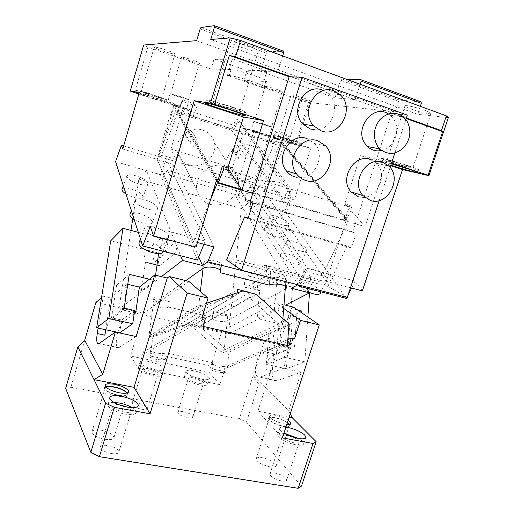<?xml version="1.0" encoding="UTF-8"?>
<svg xmlns="http://www.w3.org/2000/svg" width="514" height="514" viewBox="0 0 514 514"><rect width="100%" height="100%" fill="white"/><g stroke="black" fill="none" stroke-linecap="round" stroke-linejoin="round"><path stroke-width="0.39" stroke-dasharray="2.57 1.93" d="M448.343 117.661L417.696 114.326L210.772 39.488M249.38 46.305C239.171 42.81 232.893 41.371 230.535 41.994C230.407 42.88 233.452 44.48 239.665 46.793C249.669 50.218 255.895 51.638 258.343 51.053C258.568 50.218 255.58 48.631 249.38 46.305M411.033 109.019C418.602 111.814 430.122 114.493 430.899 113.607C431.304 113.093 429.331 112.026 424.982 110.407C417.272 107.542 405.604 104.862 404.981 105.781C404.627 106.321 406.651 107.4 411.033 109.019M360.115 84.264L355.168 99.639L277.727 71.941L282.7 55.904M200.993 27.467L267.293 51.702L283.599 51.194M200.132 28.983L266.342 53.135L267.293 51.702M196.65 40.651L395.17 111.872L308.651 102.453L301.699 100.558L288.431 142.751L295.293 144.781L308.651 102.453M266.342 53.135L260.707 71.44L277.727 71.941M134.572 92.693L147.903 47.05L211.061 69.024L213.747 60.119L215.122 59.367L233.446 59.194L265.873 70.746L245.84 70.219L246.508 71.671L243.829 80.428L301.699 100.558M147.903 47.05L143.695 45.02M231.037 69.538L229.103 69.486L227.304 75.41L229.225 75.494L231.037 69.538C235.952 70.013 244.028 72.166 255.272 75.982C263.341 78.886 267.286 80.756 267.113 81.585L243.829 80.428M213.747 60.119L231.981 59.99L229.103 69.486L211.061 69.024M270.563 88.98C276.995 91.113 280.965 92.115 282.475 91.967C282.546 91.614 280.779 90.798 277.168 89.513C270.66 87.348 266.67 86.346 265.198 86.5C265.153 86.872 266.946 87.695 270.563 88.98M188.008 60.222C194.421 62.367 198.275 63.338 199.573 63.126C199.56 62.682 197.427 61.706 193.174 60.183C186.678 58.011 182.798 57.041 181.532 57.26C181.59 57.722 183.749 58.712 188.008 60.222M296.816 97.692C304.102 100.108 308.644 101.245 310.437 101.11C310.546 100.738 308.663 99.864 304.789 98.482C297.407 96.034 292.845 94.884 291.091 95.045C291.02 95.431 292.929 96.317 296.816 97.692M162 50.706C169.254 53.141 173.584 54.227 174.991 53.964C174.94 53.424 172.383 52.248 167.313 50.436C159.957 47.969 155.594 46.877 154.232 47.153C154.341 47.718 156.931 48.901 162 50.706M190.925 109.957L176.077 159.404L170.931 149.086L183.08 108.48L190.925 109.957L174.542 104.618L179.206 105.46L139.294 92.443M183.08 108.48L138.812 94.075M174.4 105.383L186.492 108.865L179.559 106.327L167.391 102.813L174.4 105.383M138.928 93.683L147.389 96.568C157.811 99.909 163.96 101.682 165.823 101.875L154.56 97.75L139.114 93.06M203.936 244.285L205.253 241.085L150.223 226.391M196.014 247.093L157.033 159.263L169.292 118.072L174.908 119.865L179.206 105.46M291.04 76.824L406.349 118.066M420.343 106.321L417.696 114.326M351.615 288.033L355.02 281.081L362.37 290.86M347.014 297.413L347.959 295.486M298.293 284.852L244.863 199.361L284.711 210.991L346.52 298.428M284.711 210.991L291.252 196.2L294.265 200.209L310.739 148.353L295.293 144.781M395.17 111.872L398.607 101.374L399.719 100.114L421.05 101.875M221.791 105.576C231.769 108.814 237.86 110.497 240.064 110.632C240.141 110.285 237.07 109.064 230.85 106.963C220.679 103.667 214.531 101.965 212.411 101.856C212.436 102.241 215.559 103.481 221.791 105.576M406.702 165.579C398.973 162.983 387.556 159.822 387.126 160.143L393.377 162.642C400.965 165.187 412.247 168.322 412.819 168.039L406.702 165.579M246.508 71.671L266.58 72.294L261.902 87.438L227.304 75.41M398.607 101.374L340.621 80.223L335.012 97.821L260.707 71.44M266.175 124.883L254.359 121.561L259.814 123.668L271.572 126.964L266.175 124.883M182.149 97.12L170.654 93.889L177.227 96.414L188.644 99.62L182.149 97.12M291.656 140.2L278.17 136.338L284.011 138.517L297.42 142.352L291.656 140.2M154.116 95.218L141.234 91.531L149.131 94.454L161.923 98.116L154.116 95.218M176.077 159.404L159.693 154.476L160.895 157.104L166.427 158.762L160.895 157.104L174.908 119.865M174.542 104.618L159.693 154.476M177.073 96.394L189.21 99.8L182.303 97.14L170.095 93.709L177.073 96.394M115.554 161.634L160.381 174.709L166.427 158.762L205.253 241.085M160.381 174.709L197.44 260.071M252.766 193.444L365.094 226.661L347.239 206.242L352.174 207.74L346.179 220.429L285.521 202.471L291.335 189.287L238.181 119.833L235.99 119.113L288.72 188.497L229.456 170.526M291.335 189.287L347.239 206.242L344.894 203.557L360.442 155.665L386.515 161.435L365.094 226.661M407.326 115.104L391.501 113.318L406.188 118.567M399.719 100.114L341.669 78.893L345.948 79.072M340.621 80.223L341.669 78.893M288.431 142.751L244.555 128.474L254.077 130.537L269.297 135.49L275.543 136.872L310.739 148.353M257.771 131.873L269.4 135.831L256.949 132.246L251.128 130.106L257.771 131.873M281.691 140.277L273.223 137.161L292.71 142.783L301.018 145.841L281.691 140.277M275.543 136.872L271.257 150.583L276.359 152.215L264.138 191.221L294.265 200.209M244.863 199.361L251.256 184.205L291.252 196.2M271.257 150.583L256.338 185.727L251.256 184.205L307.468 268.385L319.567 271.617L264.138 191.221M390.685 165.662L360.442 155.665M275.735 132.162L289.35 136.634C287.596 134.976 284.608 133.402 280.393 131.912C277.419 130.967 275.761 130.807 275.42 131.43L275.735 132.162L271.604 141.928L271.302 141.17C271.662 140.515 273.319 140.65 276.288 141.568C280.496 143.04 283.458 144.62 285.186 146.317L345.639 217.82L349.796 205.047L344.894 203.557M345.639 217.82L346.86 218.187L281.242 140.778L276.359 152.215M350.509 287.737L326.294 281.37L346.86 218.187M232.945 107.285C220.892 103.243 206.577 99.292 206.255 99.889C206.313 100.461 210.849 102.254 219.851 105.28C231.576 109.199 245.608 113.099 246.2 112.572C246.341 112.078 241.921 110.317 232.945 107.285M409.767 166.26C398.556 162.488 382.018 157.907 381.446 158.383C381.131 158.672 384.151 159.88 390.518 162.013C401.434 165.669 417.689 170.198 418.563 169.8C418.994 169.556 416.064 168.38 409.767 166.26M266.58 72.294L265.873 70.746M266.38 124.921L253.82 121.394L259.621 123.63L272.105 127.131L266.38 124.921M293.404 140.585C284.904 137.791 274.052 134.694 273.898 135.002L282.353 138.15C290.693 140.887 301.41 143.959 301.699 143.682L293.404 140.585M155.254 95.392C144.62 91.974 138.407 90.194 136.615 90.053L148.058 94.293C158.485 97.641 164.634 99.401 166.504 99.568L155.254 95.392M241.4 189.409L282.912 201.7L288.72 188.497M282.912 201.7L231.512 130.228L235.99 119.113M271.604 141.928L234.14 129.824L238.181 119.833M346.179 220.429L284.724 147.389L233.697 130.929L234.14 129.824L193.039 116.549L196.978 106.295C195.577 104.708 192.609 103.108 188.06 101.502C184.462 100.378 182.438 100.179 181.982 100.911L182.117 101.419L196.978 106.295M227.297 257.604L328.761 284.197L347.046 245.994L351.409 247.954L356.215 233.279L352.739 231.859L364.073 197.209M391.501 113.318L379.852 148.944M379.21 150.898L364.182 196.875M405.906 119.428L394.861 152.973M390.107 167.416L379.204 200.544M347.297 297.49L328.035 286.426L226.565 259.955M328.761 284.197L328.035 286.426M358.213 196.586C374.854 202.722 389.779 175.338 376.351 163.221L370.311 159.481M294.94 176.989C312.004 183.247 327.469 156.866 314.517 143.535L307.102 138.6M381.735 150.525C394.238 148.16 401.228 129.605 393.563 118.914L390.325 115.284L388.43 113.928M314.902 129.798C331.71 131.192 341.617 104.856 328.382 93.664L322.477 90.066M299.649 285.199L307.468 268.385M216.728 179.502L173.854 105.858L281.242 140.778M231.512 130.228L177.793 112.9L178.101 111.23C178.57 110.459 180.6 110.626 184.185 111.731C188.722 113.311 191.671 114.918 193.039 116.549M182.117 101.419L178.223 111.756L218.116 179.913M284.724 147.389L289.35 136.634M349.796 205.047L352.174 207.74M391.302 163.793L380.521 161.223C380.206 161.486 383.232 162.675 389.599 164.795L390.839 165.2M215.122 59.367L245.84 70.219M252.856 203.197L356.215 233.279M351.409 247.954L248.018 218.688M250.106 201.963L352.739 231.859M347.046 245.994L248.236 217.987M231.981 59.99L233.446 59.194M271.154 228.312C278.806 230.953 282.925 233.78 283.51 236.793C282.925 238.021 280.702 238.13 276.84 237.134C269.111 234.468 264.967 231.634 264.408 228.634C265.018 227.394 267.274 227.291 271.154 228.312M309.299 292.453C302.361 289.209 298.917 286.169 298.955 283.336C299.649 281.82 302.039 281.563 306.126 282.546C313.238 284.274 321.616 290.352 320.479 293.038M300.446 263.746C297.452 266.959 278.774 258.047 280.612 254.302L281.087 253.659C284.364 250.646 302.566 259.384 300.851 263.162L300.446 263.746M122.075 189.152C123.109 187.674 126.129 187.584 131.128 188.882C138.722 191.401 142.686 194.093 143.033 196.971C142.205 198.571 139.204 198.719 134.025 197.415L125.962 193.958M130.016 214.107C131.154 212.455 134.321 212.276 139.519 213.567C147.691 216.233 151.945 219.215 152.279 222.511C151.386 224.322 148.231 224.573 142.815 223.269L134.205 219.581M139.101 242.589C140.823 237.622 161.692 244.606 162.816 250.485L162.842 251.706M234.808 152.6C238.29 152.851 239.967 151.264 239.845 147.846L237.661 145.616C234.191 145.346 232.508 146.92 232.598 150.319L234.808 152.6M187.944 137.958C191.362 138.285 193.091 136.769 193.123 133.402L190.707 130.768C187.308 130.427 185.573 131.925 185.509 135.272L187.944 137.958M276.448 216.285C284.126 218.964 288.29 221.765 288.926 224.682C288.367 225.852 286.15 225.929 282.276 224.894C274.508 222.189 270.325 219.382 269.715 216.478C270.306 215.295 272.548 215.231 276.448 216.285M319.811 280.329C312.576 278.549 304.05 272.433 305.181 269.921C305.849 268.469 308.233 268.257 312.326 269.278C319.464 271.064 327.938 277.085 326.853 279.667C326.223 281.1 323.878 281.319 319.811 280.329M286.812 240.931C290.024 238.078 308.355 246.823 306.704 250.446L306.312 251.005C303.388 254.057 284.583 245.133 286.343 241.548L286.812 240.931M138.966 184.089C131.256 181.506 127.215 178.827 126.842 176.051C127.703 174.503 130.736 174.419 135.94 175.807C143.567 178.364 147.576 181.037 147.968 183.819C147.165 185.348 144.164 185.438 138.966 184.089M148.154 209.211C139.84 206.474 135.503 203.512 135.143 200.325C136.069 198.577 139.255 198.398 144.704 199.785C152.915 202.497 157.213 205.452 157.599 208.639C156.738 210.374 153.583 210.567 148.154 209.211M144.64 229.109L144.633 228.068C145.552 222.858 167.307 229.983 168.573 235.862L168.618 237.038C167.872 242.319 145.513 234.962 144.64 229.109M285.521 202.471L233.697 130.929M216.657 179.727L177.793 112.9M240.584 161.075C244.144 161.319 245.872 159.7 245.756 156.217L243.527 153.943C239.98 153.68 238.245 155.286 238.329 158.755L240.584 161.075M192.654 146.252C196.155 146.58 197.929 145.025 197.967 141.588L195.506 138.908C192.024 138.568 190.244 140.104 190.167 143.515L192.654 146.252M326.294 281.37L319.567 271.617L355.02 281.081M269.297 135.49L254.488 183.003L239.261 178.422L232.431 167.834L244.555 128.474M254.077 130.537L239.261 178.422M229.225 75.494C234.114 76.046 242.178 78.224 253.415 82.022C261.485 84.894 265.449 86.712 265.295 87.476L261.902 87.438M386.515 161.435L391.533 163.099M355.168 99.639L335.012 97.821M173.854 105.858L169.292 118.072M170.931 149.086L232.431 167.834M123.636 145.931L160.895 157.104M122.73 149.028L157.033 159.263M254.488 183.003L256.338 185.727M251.256 184.205L166.427 158.762M193.746 377.912C190.463 377.302 188.664 377.456 188.349 378.368C189.068 380.257 192.345 381.928 198.186 383.38C201.462 383.977 203.242 383.817 203.538 382.911C202.792 381.022 199.528 379.351 193.746 377.912M183.235 411.63C179.951 411.084 178.133 411.335 177.767 412.395C178.409 414.502 181.648 416.256 187.475 417.657C190.752 418.19 192.557 417.933 192.898 416.88C192.23 414.766 189.011 413.018 183.235 411.63M65.657 388.321L70.868 387.248L239.363 418.826L246.482 422.052L301.48 486.09M281.608 481.001C284.769 481.445 286.491 481.065 286.767 479.851C285.765 476.928 281.871 474.666 275.08 473.053C271.906 472.591 270.165 472.97 269.863 474.191C270.82 477.095 274.739 479.369 281.608 481.001M141.446 409.208C145.032 409.786 147.023 409.51 147.428 408.379C146.85 406.291 143.682 404.569 137.913 403.207C134.327 402.616 132.316 402.886 131.886 404.023C132.432 406.111 135.619 407.84 141.446 409.208M111.409 453.554C115.823 454.145 118.31 453.624 118.862 451.986C118.297 449.178 114.622 447.026 107.837 445.529C103.423 444.912 100.917 445.426 100.314 447.071C100.847 449.878 104.541 452.037 111.409 453.554M269.978 466.847C273.808 467.412 275.896 466.995 276.23 465.588C275.08 462.272 270.499 459.664 262.5 457.749C258.658 457.158 256.544 457.576 256.171 458.989C257.27 462.285 261.87 464.907 269.978 466.847M105.062 439.284C110.349 440.023 113.318 439.464 113.973 437.594C113.305 434.414 108.981 431.933 101.001 430.147C95.713 429.37 92.706 429.922 91.987 431.805C92.61 434.979 96.966 437.472 105.062 439.284M246.482 422.052L258.671 384.08L253.196 375.548L239.363 418.826M258.671 384.08L292.357 417.843M293.488 307.147L290.95 308.413L257.861 411.194L289.131 417.22M257.861 411.194L282.379 437.902M285.887 427.147C282.025 426.697 279.957 427.166 279.693 428.56C279.674 429.788 281.087 431.297 283.946 433.09M288.2 420.073L282.501 417.207L275.967 415.293L270.962 414.991L269.355 416.122C270.672 419.199 275.652 421.814 284.293 423.979L286.812 424.326M284.685 433.527C280.31 432.904 277.958 433.366 277.631 434.895C277.007 437.652 287.641 443.46 296.019 444.848C300.87 445.632 303.466 445.208 303.8 443.582L302.63 441.346L298.807 438.532M294.143 442.843C297.298 443.357 298.987 443.081 299.212 442.021C298.101 439.412 294.143 437.26 287.332 435.576C284.165 435.05 282.456 435.313 282.205 436.38C283.272 438.982 287.255 441.134 294.143 442.843M264.337 340.711L275.17 335.777L268.796 334.306L265.828 369.515C266.76 362.184 268.976 357.448 272.478 355.302L290.281 347.894L279.59 345.472L262.095 353.015C256.659 354.833 252.978 373.023 257.334 376.659L260 377.218L283.465 368.32L301.23 372.155L288.65 410.731L253.196 375.548L264.337 340.711L221.919 331.087L209.025 372.226L130.492 356.009L138.536 368.255L219.921 384.665L224.939 368.776L143.554 351.717L138.536 368.255M275.17 335.777L272.311 370.896C272.015 375.355 272.683 378.458 274.322 380.212L277.085 380.79L301.23 372.155M105.955 329.815C107.439 324.52 109.039 321.109 110.761 319.586L123.296 310.096L134.36 312.602M99.067 343.57L118.856 347.708L118.355 347.939L117.057 347.323C115.823 344.534 116.055 339.613 117.757 332.571M117.815 332.372C119.287 327.103 120.912 323.724 122.692 322.227L134.16 313.97M118.856 347.708L136.139 336.535M287.32 422.752C284.069 420.561 280.098 418.961 275.42 417.966C271.578 417.291 269.503 417.561 269.188 418.775C270.428 421.692 275.106 424.166 283.24 426.196C287.063 426.851 289.112 426.569 289.382 425.361L288.984 424.294M287.403 422.508C283.94 420.298 279.867 418.698 275.176 417.715C271.096 416.995 268.893 417.284 268.559 418.576C269.869 421.673 274.849 424.301 283.49 426.459C287.551 427.153 289.723 426.858 290.012 425.573L289.414 424.223M290.249 413.796L288.65 410.731M165.437 359.17C163.24 360.006 159.777 359.993 155.061 359.138C151.444 358.329 149.702 357.436 149.818 356.459L150.274 356.016L165.437 359.17L166.247 352.893C164.05 353.754 160.599 353.754 155.896 352.893C152.292 352.071 150.557 351.158 150.679 350.162L151.135 349.7L153.043 335.648L204.302 303.992L206.442 303.266M226.905 371.975C224.483 372.727 221.033 372.695 216.542 371.885C213.316 371.166 211.787 370.376 211.941 369.515L212.584 368.994L226.905 371.975L227.522 365.839C225.113 366.617 221.662 366.598 217.184 365.775C213.978 365.049 212.449 364.246 212.61 363.359L213.246 362.826L166.247 352.893M212.584 368.994L213.246 362.826M202.754 317.517L202.477 319.92L151.135 349.7L150.274 356.016M203.178 313.791L204.302 303.992M256.216 294.278L199.895 326.255L187.886 323.524L242.826 290.956M187.886 323.524L153.043 335.648M205.516 318.16L202.477 319.92L201.655 327.084L202.972 326.345M288.842 345.851L287.3 346.5L201.655 327.084M287.3 346.5L287.377 345.517M288.99 324.122L228.91 352.174L199.895 326.255M287.827 339.561L227.522 365.839L228.91 352.174M294.541 338.745L224.939 368.776M202.073 317.363L143.554 351.717M199.406 384.883C204.443 385.796 207.181 385.551 207.617 384.151C206.461 381.247 201.449 378.683 192.577 376.473C187.526 375.528 184.751 375.766 184.25 377.173C185.348 380.071 190.398 382.641 199.406 384.883M201.212 379.114C206.249 380.045 208.98 379.827 209.404 378.465C208.228 375.612 203.203 373.074 194.331 370.845C189.28 369.887 186.511 370.093 186.017 371.468C187.135 374.308 192.197 376.852 201.212 379.114M148.43 368.744C144.845 368.082 142.86 368.242 142.468 369.232C143.098 371.082 146.329 372.727 152.163 374.166C155.742 374.809 157.714 374.642 158.068 373.659C157.419 371.802 154.206 370.164 148.43 368.744M153.191 375.657C158.697 376.646 161.717 376.389 162.257 374.879C161.242 372.014 156.307 369.495 147.447 367.311C141.928 366.289 138.87 366.54 138.26 368.056C139.21 370.909 144.19 373.447 153.191 375.657M149.201 361.56C143.682 360.526 140.63 360.744 140.033 362.222C141.003 365.017 145.989 367.529 154.997 369.759C160.503 370.761 163.516 370.53 164.043 369.065C163.009 366.257 158.061 363.758 149.201 361.56M209.025 372.226L219.921 384.665M84.726 340.3L70.868 387.248M113.96 402.411C110.15 402.366 108.056 403.104 107.683 404.621L107.927 405.867C110.478 409.42 116.19 412.157 125.056 414.085C131.841 415.139 135.6 414.573 136.332 412.389C136.448 410.982 135.066 409.407 132.188 407.653M118.618 404.64C115.065 404.274 113.099 404.711 112.72 405.944C113.356 408.437 117.108 410.487 123.99 412.087C128.404 412.781 130.852 412.414 131.34 410.994C131.378 409.793 129.952 408.482 127.048 407.062M105.698 386.759L104.381 387.993C105.171 390.955 109.88 393.454 118.509 395.491C124.118 396.416 127.228 396.031 127.838 394.334L127.324 392.914M106.019 387.132L105.068 388.173C105.82 390.961 110.253 393.313 118.368 395.234C123.649 396.101 126.579 395.741 127.151 394.142L126.842 393.056M95.887 302.476L143.4 313.264L130.492 356.009M188.837 281.357L143.4 313.264M221.919 331.087L275.761 302.778L283.702 308.432M275.761 302.778L283.985 304.808M301.48 312.653L283.465 368.32M290.95 308.413L297.747 310.083M279.59 345.472L281.531 320.954L301.975 311.118M268.796 334.306L292.093 323.473L290.281 347.894M281.531 320.954L292.093 323.473M123.296 310.096L127.215 284.171L110.696 297.863L105.672 329.75M127.215 284.171L127.768 284.3M98.129 328.125L103.282 296.154L110.696 297.863M101.521 297.657L103.282 296.154M264.402 265.487L247.716 275.845C244.67 277.457 243.128 288.187 246.052 287.519L263.348 277.329C266.644 275.665 268.218 264.472 265.07 265.23L264.402 265.487L271.116 267.254L254.237 277.515L260.714 279.173C257.598 280.753 256.107 291.425 259.114 290.783L259.686 290.583L257.173 318.455L274.431 309.608L296.809 315.043L294.503 346.86L276.442 354.352L278.909 323.602L296.809 315.043M263.348 277.329L270.107 279.07L253.171 288.952L254.237 277.515L247.716 275.845M274.431 309.608L276.815 280.792L270.107 279.07L271.116 267.254L277.791 269.008L260.714 279.173L292.53 287.313L286.401 368.763L266.657 364.503L267.672 352.405L276.442 354.352M266.657 364.503L284.518 357.333L285.476 344.804L294.503 346.86M284.518 357.333L304.847 361.824L286.401 368.763M276.815 280.792C280.188 279.166 281.704 268.032 278.472 268.758L277.791 269.008L310.514 277.611L309.512 292.537M307.86 317.042L304.847 361.824M285.476 344.804L267.672 352.405M310.514 277.611L292.53 287.313M132.779 218.598L138.831 179.084L241.387 208.517L228.531 334.19L285.431 305.162M241.387 208.517L250.948 201.006L306.55 288.142M130.974 230.407L118.882 309.383L228.531 334.19M138.831 179.084L146.49 170.519L180.613 255.741M118.882 309.383L161.435 276.616M158.588 253.62L159.019 250.504C161.659 248.545 163.709 236.89 161.248 237.911L147.21 250.125C144.768 252.008 142.783 263.142 145.057 262.249L145.501 261.992L141.318 291.02L154.855 280.548L155.594 275.176M159.854 265.584L173.854 254.314C176.591 252.4 178.576 240.815 176.006 241.798L161.473 253.775C158.948 255.619 157.021 266.695 159.391 265.834L159.854 265.584L145.501 261.992M161.473 253.775L154.367 251.956L152.697 263.798L166.459 252.413L168.117 240.173L154.367 251.956L110.722 240.783M175.46 242.1L138.311 232.334M173.854 254.314L159.019 250.504M149.356 279.211L154.855 280.548M119.711 332.783L121.638 320.023L111.512 317.781L116.594 285.161L141.318 291.02M111.512 317.781L124.176 308.137M129.271 274.328L116.594 285.161M121.638 320.023L134.662 310.52M146.49 170.519L162.816 175.287L198.745 256.904M162.816 175.287L167.538 170.314L241.419 192.088L235.913 196.618L250.948 201.006M167.538 170.314L169.858 175.358L173.97 164.628L157.194 159.629L193.547 241.522L210.547 199.683M173.97 164.628L213.908 246.926M197.408 242.55L193.547 241.522M216.266 181.018L175.563 110.658L284.088 145.732L348.055 221.56L241.876 190.161M157.194 159.629L175.563 110.658M284.088 145.732L264.402 191.6L322.4 275.722L348.055 221.56M264.402 191.6L248.988 187L244.67 197.26L169.858 175.358M322.4 275.722L304.057 270.852L248.988 187M304.057 270.852L297.645 284.685M244.67 197.26L241.419 192.088M251.532 145.61C256.775 147.428 260.245 150.898 261.928 156.025C266.515 169.1 250.761 184.102 237.487 179.476C231.788 177.6 228.152 173.809 226.578 168.091C222.774 155.177 238.58 140.842 251.532 145.61M278.954 182.374C284.705 184.288 288.457 188.015 290.217 193.56C295.023 207.695 277.451 224.13 262.924 219.305C256.685 217.345 252.747 213.278 251.095 207.097C247.099 193.136 264.768 177.336 278.954 182.374M209.93 204.212C202.67 201.88 198.301 197.061 196.83 189.75C193.887 175.55 211.254 161.088 225.447 166.067C232.148 168.341 236.331 172.768 237.988 179.347C241.805 193.791 224.509 208.992 209.93 204.212M202.831 130.113C208.922 132.265 212.757 136.371 214.344 142.423C217.981 155.723 202.477 169.556 189.223 164.994C182.624 162.771 178.621 158.293 177.221 151.559C174.426 138.497 189.949 125.422 202.831 130.113M291.451 288.232L235.913 196.618M169.369 301.191C167.153 302.296 163.696 302.373 158.987 301.429C155.376 300.504 153.641 299.431 153.789 298.204L154.251 297.638L169.369 301.191L168.598 307.102C166.382 308.175 162.912 308.246 158.19 307.308C154.566 306.395 152.831 305.335 152.973 304.127L153.435 303.575L154.251 297.638M220.307 270.197L220.763 265.982L221.528 265.096C221.817 263.573 220.024 262.256 216.143 261.151C210.734 259.981 206.647 260.142 203.885 261.639L220.763 265.982M203.101 268.321L203.885 261.639M285.212 289.189L227.227 320.723L223.937 352.488L282.411 324.906L282.906 318.577M223.937 352.488L220.525 351.749L194.671 328.69L249.457 297.516L278.62 324.013L282.411 324.906M278.62 324.013L220.525 351.749M183.569 326.191L152.581 336.991L202.869 306.093L237.095 294.477L183.569 326.191L184.128 321.661L237.603 289.376M184.128 321.661L195.204 324.18L249.598 292.639M195.204 324.18L194.671 328.69M249.913 292.717L249.457 297.516M152.581 336.991L148.938 336.201L198.789 305.123L202.869 306.093M198.789 305.123L200.389 291.432M185.792 280.605L153.435 303.575L148.938 336.201M269.297 285.142L269.856 278.614C272.883 277.252 276.962 277.123 282.083 278.228C285.501 279.198 287.056 280.348 286.748 281.685L285.72 282.7L285.431 286.446M269.856 278.614L285.72 282.7M237.095 294.477L237.256 292.845M168.598 307.102L212.867 317.389L213.503 311.574L227.824 314.941L227.227 320.723C224.798 321.713 221.335 321.758 216.831 320.864C213.586 320.055 212.051 319.11 212.224 318.031L212.867 317.389M227.824 314.941C225.402 315.949 221.945 316.007 217.454 315.108C214.222 314.285 212.693 313.328 212.867 312.236L213.503 311.574M278.909 323.602L257.173 318.455M259.686 290.583L246.611 287.307M264.023 87.598L265.828 81.745M277.085 380.79L260 377.218M110.761 319.586L122.692 322.227M272.478 355.302L262.095 353.015M272.311 370.896L265.828 369.515M258.343 51.053L240.064 110.632M230.535 41.994L212.411 101.856M404.981 105.781L387.126 160.143M430.899 113.607L412.819 168.039M265.198 86.5L254.359 121.561M282.475 91.967L271.572 126.964M181.532 57.26L170.654 93.889M199.573 63.126L188.644 99.62M291.091 95.045L278.17 136.338M310.437 101.11L297.42 142.352M154.232 47.153L141.234 91.531M174.991 53.964L161.923 98.116M189.21 99.8L186.492 108.865M170.095 93.709L167.391 102.813M301.699 143.682L301.018 145.841M273.898 135.002L273.223 137.161M418.563 169.8L417.657 172.518M381.446 158.383L380.521 161.223M286.343 241.548L280.612 254.302M288.926 224.682L283.51 236.793M269.715 216.478L264.408 228.634M305.181 269.921L298.955 283.336M326.853 279.667L321.038 291.868M306.704 250.446L300.851 263.162M126.842 176.051L123.315 185.747M147.968 183.819L143.033 196.971M135.143 200.325L131.321 210.605M157.599 208.639L152.279 222.511M144.633 228.068L140.463 239.01M168.618 237.038L163.034 251.217M178.101 111.23L181.982 100.911M271.302 141.17L275.42 131.43M328.375 93.664L340.037 94.608M390.325 115.284L403.413 116.826M314.517 143.535L325.677 145.944M376.351 163.214L388.944 166.118M239.845 147.846L245.756 156.217M232.598 150.319L238.329 158.755M193.123 133.402L197.967 141.588M185.509 135.272L190.167 143.515M272.105 127.131L269.4 135.831M253.82 121.394L251.128 130.106M136.615 90.053L135.934 92.379M166.504 99.568L165.823 101.875M265.295 87.476L267.113 81.585M206.255 99.889L205.311 103.018M246.2 112.572L245.274 115.573M177.767 412.395L188.349 378.368M303.8 443.582L305.708 437.78M269.863 474.191L282.205 436.38M286.767 479.851L299.212 442.021M276.365 380.958L259.3 377.392M98.592 343.815L118.355 347.939M277.631 434.895L279.693 428.56M276.23 465.588L289.382 425.361M256.171 458.989L269.188 418.775M290.012 425.573L290.68 423.523M268.559 418.576L269.355 416.122M211.941 369.515L212.61 363.359M149.818 356.459L150.679 350.162M207.617 384.151L209.404 378.465M184.25 377.173L186.017 371.468M131.886 404.023L142.468 369.232M147.428 408.379L158.068 373.659M138.26 368.056L140.033 362.222M162.257 374.879L164.043 369.065M100.314 447.071L112.72 405.944M118.862 451.986L131.34 410.994M107.683 404.621L109.765 397.714M136.332 412.389L138.298 405.951M104.381 387.993L105.177 385.333M127.838 394.334L128.545 391.996M91.987 431.805L105.068 388.173M113.973 437.594L127.151 394.142M192.898 416.88L203.538 382.911M159.391 265.834L145.057 262.249M176.006 241.798L161.248 237.911M290.217 193.56L261.928 156.025M251.095 207.097L226.578 168.091M237.988 179.347L214.344 142.423M196.83 189.75L177.221 151.559M152.973 304.127L153.789 298.204M220.859 271.212L221.528 265.096M286.285 287.596L286.748 281.685M212.224 318.031L212.867 312.236M265.07 265.23L278.472 268.758M246.052 287.519L259.114 290.783"/><path stroke-width="0.77" d="M241.4 189.409L218.315 182.573L223.898 168.843L229.456 170.526L227.824 167.937L243.482 116.999L194.215 100.712L210.464 103.16L230.208 37.888L210.772 39.488L214.466 27.178L283.709 52.666L283.599 51.194L214.454 25.7L214.466 27.178M243.482 116.999L263.528 120.597L241.921 190.238L252.766 193.444L250.106 201.963L252.856 203.197L248.018 218.688L244.574 216.953L226.565 259.955L241.574 270.229L302.078 77.286L289.157 76.747L252.766 193.444M406.349 118.066L441.449 130.62L446.383 115.856L240.533 40.458L235.508 56.97L229.334 55.371L214.499 104.316L263.528 120.597M214.499 104.316L210.464 103.16M218.925 108.332C230.651 112.232 244.664 116.158 245.242 115.676C245.371 115.226 240.95 113.491 231.968 110.471C219.915 106.449 205.613 102.466 205.311 103.018C205.382 103.552 209.918 105.319 218.925 108.332M240.533 40.458L230.208 37.888M446.383 115.856L448.343 117.661L428.927 175.672L428.066 175.229L442.663 131.603L441.449 130.62M282.7 55.904L283.709 52.666M138.812 94.075L130.267 91.081L143.695 45.02L196.65 40.651L200.132 28.983L200.993 27.467L214.454 25.7M130.267 91.081L139.294 92.443L122.73 149.028L121.394 145.263L123.636 145.931M139.114 93.06L135.934 92.379L138.928 93.683M194.215 100.712L153.609 235.932L150.223 226.391L142.706 245.988L197.44 260.071L203.936 244.285M153.609 235.932L196.014 247.093L216.728 179.502L218.116 179.913L222.299 166.26L227.824 167.937M229.456 170.526L241.921 190.238M235.508 56.97L291.04 76.824M360.115 84.264L361.117 81.148L360.899 79.696L421.05 101.875L421.339 103.314L420.343 106.321M421.339 103.314L361.117 81.148M428.927 175.672L402.501 169.569L362.37 290.86L350.509 287.737M299.649 285.199L299.167 286.24L346.52 298.428L347.014 297.413M347.959 295.486L351.615 288.033M223.898 168.843L222.299 166.26M406.188 118.567L442.663 131.603M302.078 77.286L407.326 115.104L405.906 119.428M345.948 79.072L360.899 79.696M402.501 169.569L390.685 165.662M379.852 148.944L379.21 150.898M364.182 196.875L364.073 197.209M394.861 152.973L390.107 167.416M379.204 200.544L347.297 297.49L241.574 270.229M370.311 159.481C354.262 153.121 338.803 179.219 351.094 191.895L358.213 196.586M307.102 138.6C290.776 132.169 274.772 156.898 286.272 170.783C288.56 173.809 291.451 175.878 294.94 176.989M388.43 113.928C373.26 103.43 353.658 128.821 365.3 143.965L367.433 146.503C371.538 150.306 376.306 151.643 381.735 150.525M322.477 90.066C305.207 82.78 289.215 110.484 302.823 124.073L310.16 128.943L314.902 129.798M299.167 286.24L298.293 284.852M390.839 165.2C401.768 168.791 416.77 172.974 417.619 172.646C418.043 172.428 415.106 171.265 408.81 169.157L391.302 163.793M248.236 217.987L244.574 216.953M321.038 291.868L320.479 293.038C319.817 294.535 317.466 294.805 313.411 293.847L309.299 292.453M125.962 193.958C123.084 192.12 121.767 190.572 122.024 189.3L122.075 189.152M134.205 219.581C131.07 217.538 129.644 215.777 129.946 214.299L130.016 214.107M163.034 251.217L162.842 251.706C162.013 257.18 139.769 249.965 138.992 243.925L139.101 242.589M321.256 130.935C339.767 138.24 355.559 107.799 340.037 94.608L334.004 90.901C316.316 83.403 299.829 111.949 313.746 125.93L321.256 130.935M377.694 146.336L379.872 148.944C387.781 155.267 395.761 154.804 403.824 147.55C410.731 138.915 411.695 129.92 406.709 120.552L403.413 116.826C395.394 111.268 387.543 112.219 379.865 119.672C373.357 128.455 372.637 137.347 377.694 146.336M305.515 180.388C322.991 186.794 338.912 159.648 325.677 145.944L318.095 140.881C301.371 134.27 284.884 159.745 296.649 174.015C298.987 177.124 301.943 179.251 305.515 180.388M370.26 200.434C387.273 206.712 402.635 178.557 388.944 166.118L382.769 162.283C366.366 155.768 350.452 182.624 362.993 195.628L370.26 200.434M218.315 182.573L216.657 179.727M391.533 163.099L428.066 175.229M229.334 55.371L289.157 76.747M142.706 245.988L115.554 161.634L121.394 145.263M99.382 456.689L90.83 452.314L105.614 403.137L114.301 407.294L99.382 456.689L298.178 488.3L313.013 443.479L316.187 441.725L301.48 486.09L298.178 488.3M77.858 346.892L94.011 379.621L102.755 374.333L84.726 340.3L77.858 346.892L65.657 388.321L90.83 452.314M289.131 417.22L292.357 417.843L316.187 441.725M283.702 308.432L300.491 320.376L319.278 324.899L282.379 437.902L313.013 443.479M283.946 433.09C288.213 435.596 292.941 437.375 298.133 438.416C302.984 439.219 305.567 438.821 305.888 437.234L304.706 435.043C300.741 431.612 295.036 429.068 287.589 427.417L285.887 427.147M286.812 424.326C289.343 424.48 290.68 424.082 290.815 423.125L288.2 420.073M298.807 438.532L284.685 433.527M102.755 374.333L115.393 332.057L99.067 343.57L98.592 343.815L97.397 343.217C96.581 341.514 96.529 338.289 97.255 333.547L98.129 328.125M105.672 329.75L104.817 335.16L105.955 329.815M115.393 332.057L136.139 336.535L154.733 274.964L139.403 287.075L135.651 312.891L134.36 312.602M288.984 424.294L287.32 422.752M289.414 424.223L287.403 422.508M134.16 313.97L135.651 312.891M292.357 417.843L290.249 413.796M202.754 317.517L203.178 313.791M206.442 303.266L242.826 290.956L256.216 294.278L288.99 324.122L287.377 345.517M300.491 320.376L294.541 338.745L291.374 338.013L288.842 345.851L202.972 326.345L205.516 318.16L202.073 317.363L208.041 298.107L187.141 293.076L150.056 413.802L114.301 407.294M291.374 338.013L287.827 339.561M150.056 413.802L134.051 387.338L94.011 379.621L105.614 403.137M110.015 398.935C112.592 402.423 118.31 405.141 127.183 407.088C133.968 408.167 137.72 407.647 138.433 405.514C137.36 401.749 131.616 398.639 121.188 396.198C114.397 395.06 110.594 395.568 109.765 397.714L110.015 398.935M127.048 407.062L118.618 404.64M132.188 407.653C128.494 405.514 124.144 403.959 119.139 402.982L113.96 402.411M121.734 386.329L114.609 384.247L108.332 383.752C106.404 383.932 105.351 384.459 105.177 385.333C105.974 388.269 110.69 390.756 119.319 392.805C124.934 393.737 128.037 393.364 128.641 391.681C128.603 390.023 126.303 388.237 121.734 386.329M127.324 392.914C124.844 390.306 120.347 388.288 113.825 386.869C110.208 386.2 107.503 386.168 105.698 386.759M126.842 393.056C124.709 390.524 120.411 388.539 113.954 387.113C110.304 386.451 107.657 386.457 106.019 387.132M134.051 387.338L167.256 278.042L169.26 276.532L187.141 293.076M84.726 340.3L95.887 302.476L101.521 297.657M169.26 276.532L188.837 281.357L208.041 298.107M283.985 304.808L293.488 307.147L319.278 324.899M297.747 310.083L301.975 311.118L301.48 312.653M127.768 284.3L139.403 287.075M167.256 278.042L154.733 274.964M309.486 292.89L307.86 317.042M285.431 305.162L309.556 292.858L306.55 288.142M132.779 218.598L130.974 230.407M180.613 255.741L182.483 260.405L202.535 265.526L198.745 256.904M161.435 276.616L182.483 260.405M155.594 275.176L158.588 253.62M122.981 228.306L108.827 318.474L96.645 327.803L110.722 240.783L122.981 228.306L138.311 232.334M149.356 279.211L129.271 274.328L124.176 308.137L134.662 310.52L132.728 323.762L108.827 318.474M96.645 327.803L119.711 332.783L132.728 323.762M297.645 284.685L207.695 261.825L213.908 246.926L197.408 242.55M210.547 199.683L217.358 182.913L216.266 181.018M241.876 190.161L217.358 182.913M207.695 261.825L202.535 265.526M309.556 292.858L291.451 288.232L297.51 284.968M200.389 291.432L203.101 268.321C205.87 266.856 209.969 266.702 215.398 267.865C219.292 268.963 221.091 270.261 220.802 271.752L220.037 272.626L220.307 270.197M220.037 272.626L269.297 285.142C272.33 283.812 276.416 283.696 281.556 284.788C284.987 285.745 286.542 286.883 286.24 288.193L285.212 289.189L282.906 318.577M237.256 292.845L237.603 289.376L249.939 292.434M203.101 268.321L185.792 280.605M285.212 289.189L285.431 286.446M97.255 333.547L104.817 335.16M140.463 239.01L138.998 242.846M123.315 185.747L122.024 189.3M131.321 210.605L129.946 214.299M302.823 124.08L313.746 125.93M367.433 146.503L379.872 148.944M286.272 170.783L296.649 174.015M351.094 191.895L362.993 195.628M305.708 437.78L305.888 437.234M290.68 423.523L290.815 423.125M138.298 405.951L138.433 405.514M220.802 271.752L220.859 271.212M286.24 288.193L286.285 287.596"/></g></svg>
